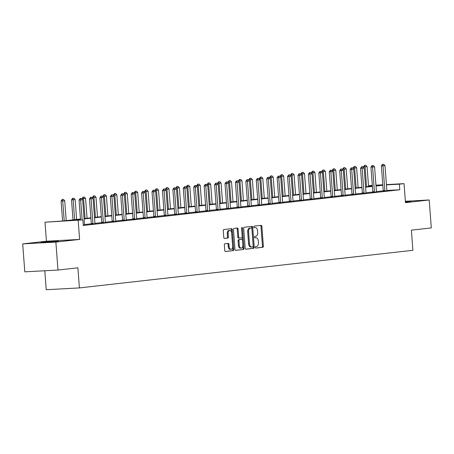 <?xml version="1.0" encoding="UTF-8"?>
<svg xmlns="http://www.w3.org/2000/svg" width="454" height="454" viewBox="0 0 454 454"><rect width="100%" height="100%" fill="white"/><g stroke="black" fill="none" stroke-linecap="round" stroke-linejoin="round"><path stroke-width="0.68" d="M255.301 247.362A0.772 0.46 86.9 0 0 255.801 248.077A0.772 0.46 86.9 0 0 255.818 248.077L262.787 247.294A1.101 0.658 86.9 0 0 263.36 246.119L261.879 226.37A1.101 0.658 86.9 0 0 261.163 225.343A1.101 0.658 86.9 0 0 261.141 225.343L254.166 226.132A0.772 0.46 86.9 0 0 253.769 226.949A0.772 0.46 86.9 0 0 254.268 227.67A0.772 0.46 86.9 0 0 254.285 227.67L255.188 227.567A3.524 2.111 86.9 0 1 255.262 227.562A3.524 2.111 86.9 0 1 257.549 230.842L257.673 232.488A3.524 2.111 86.9 0 1 255.84 236.233L254.938 236.335A0.772 0.46 86.9 0 0 254.535 237.158A0.772 0.46 86.9 0 0 255.034 237.873A0.772 0.46 86.9 0 0 255.052 237.873L255.954 237.771A3.524 2.111 86.9 0 1 256.028 237.765A3.524 2.111 86.9 0 1 258.315 241.046L258.44 242.691A3.524 2.111 86.9 0 1 256.606 246.437L255.704 246.539A0.772 0.46 86.9 0 0 255.301 247.362M56.642 241.449L58.373 241.17L52.386 241.386L40.922 242.481L56.642 241.449M405.428 202.03L410.972 201.383L405.394 201.576M224.912 243.764A1.101 0.658 86.9 0 0 224.338 244.933L224.758 250.477A1.101 0.658 86.9 0 0 225.473 251.499A1.101 0.658 86.9 0 0 225.496 251.499L233.237 250.625A1.101 0.658 86.9 0 0 233.81 249.456L232.323 229.701A1.101 0.658 86.9 0 0 231.608 228.68L223.845 229.554A1.101 0.658 86.9 0 0 223.272 230.723L223.777 237.419A1.101 0.658 86.9 0 0 224.492 238.441L227.829 238.066A1.101 0.658 86.9 0 0 228.402 236.897L228.152 233.577A2.945 1.765 86.9 0 1 229.747 230.439A2.945 1.765 86.9 0 1 231.659 233.18L232.635 246.181A2.945 1.765 86.9 0 1 231.041 249.32A2.945 1.765 86.9 0 1 229.128 246.579L228.964 244.411A1.101 0.658 86.9 0 0 228.249 243.389A1.101 0.658 86.9 0 0 228.226 243.389L224.912 243.764M57.981 270.045L24.8 271.844L22.7 243.894L55.882 242.096L57.981 270.045L77.895 267.798L79.41 287.921L412.896 250.29L411.386 230.167L431.3 227.919L429.2 199.97L405.473 202.649L404.043 183.643L399.367 184.171L399.787 189.761L83.275 225.479L82.855 219.889L44.997 222.21L63.123 220.956L80.454 218.998M55.882 242.096L79.603 239.423L78.173 220.417M245.16 248.173A1.101 0.658 86.9 0 0 245.875 249.201A1.101 0.658 86.9 0 0 245.898 249.195L253.638 248.321A1.101 0.658 86.9 0 0 254.212 247.152L252.725 227.403A1.101 0.658 86.9 0 0 252.01 226.376L244.246 227.25A1.101 0.658 86.9 0 0 243.673 228.424L245.16 248.173M243.435 249.473L235.694 250.347A1.101 0.658 86.9 0 0 235.694 250.347A1.101 0.658 86.9 0 1 234.956 249.325L233.475 229.571A1.101 0.658 86.9 0 1 234.048 228.402L237.357 228.027A1.101 0.658 86.9 0 1 237.38 228.027A1.101 0.658 86.9 0 1 238.095 229.049L238.702 237.062A1.101 0.658 86.9 0 0 239.417 238.089A1.101 0.658 86.9 0 0 239.44 238.083L241.636 237.839A1.101 0.658 86.9 0 0 242.209 236.665L241.585 228.328A0.772 0.46 86.9 0 1 241.999 227.505A0.772 0.46 86.9 0 1 242.498 228.22L244.008 248.304A1.101 0.658 86.9 0 1 243.435 249.473L235.49 250.319M429.2 199.97L405.371 201.264M44.804 270.76L46.229 289.72L79.41 287.921M399.787 189.761L386.876 190.459M383.227 190.839L376.445 191.605M372.802 192.019L366.02 192.785M362.377 193.194L355.596 193.96M351.946 194.369L345.171 195.135M341.522 195.549L334.74 196.31M331.097 196.724L324.315 197.49M320.672 197.899L313.89 198.665M310.247 199.079L303.465 199.839M299.822 200.254L293.04 201.02M289.397 201.428L282.615 202.195M278.972 202.603L272.19 203.369M268.541 203.784L261.765 204.55M258.116 204.958L251.334 205.724M247.691 206.133L240.909 206.899M237.266 207.313L230.484 208.074M226.841 208.488L220.059 209.254M216.416 209.663L209.635 210.429M205.991 210.843L199.21 211.604M195.566 212.018L188.785 212.784M185.136 213.193L178.36 213.959M174.711 214.367L167.929 215.134M164.286 215.548L157.504 216.314M153.861 216.723L147.079 217.489M143.436 217.897L136.654 218.663M133.011 219.078L126.229 219.838M122.586 220.252L115.804 221.019M112.161 221.427L105.379 222.193M101.73 222.608L94.954 223.368M91.305 223.782L84.529 224.548M383.193 191.123L386.956 190.754M372.768 192.297L376.525 191.934M362.343 193.472L366.1 193.109M351.918 194.653L355.675 194.284M341.493 195.827L345.25 195.458M331.068 197.002L334.825 196.639M320.643 198.182L324.4 197.813M310.218 199.357L313.975 198.988M299.788 200.532L303.55 200.169M289.363 201.707L293.119 201.343M278.938 202.887L282.694 202.518M268.513 204.062L272.269 203.698M258.088 205.236L261.844 204.873M247.663 206.417L251.42 206.048M237.238 207.591L240.995 207.223M226.813 208.766L230.57 208.403M216.382 209.947L220.145 209.578M205.957 211.121L209.714 210.752M195.532 212.296L199.289 211.933M185.107 213.471L188.864 213.108M174.682 214.651L178.439 214.282M164.257 215.826L168.014 215.463M153.832 217.001L157.589 216.637M143.407 218.181L147.164 217.812M132.977 219.356L136.739 218.987M122.552 220.531L126.308 220.167M112.127 221.711L115.883 221.342M101.702 222.886L105.459 222.517M91.277 224.06L95.034 223.697M84.609 224.872L83.247 225.099M79.603 239.423L46.427 241.216L22.7 243.894M46.427 241.216L44.997 222.21M368.5 185.709L372.325 185.363M80.483 219.367L69.4 220.616L82.855 219.889M382.83 185.249L376.014 186.021M372.405 186.424L365.589 187.196M361.98 187.604L355.164 188.37M351.549 188.779L344.739 189.545M341.124 189.954L334.314 190.725M330.699 191.134L323.884 191.9M320.274 192.309L313.459 193.075M309.849 193.483L303.034 194.255M299.424 194.658L292.609 195.43M288.999 195.839L282.184 196.605M278.574 197.013L271.759 197.785M268.144 198.188L261.334 198.96M257.719 199.368L250.909 200.135M247.294 200.543L240.478 201.309M236.869 201.718L230.053 202.49M226.444 202.898L219.628 203.664M216.019 204.073L209.203 204.839M205.594 205.248L198.778 206.02M195.169 206.422L188.353 207.194M184.738 207.603L177.928 208.369M174.313 208.778L167.503 209.549M163.888 209.952L157.073 210.724M153.463 211.133L146.648 211.899M143.038 212.307L136.223 213.074M132.613 213.482L125.798 214.254M122.188 214.663L115.373 215.429M111.763 215.837L104.948 216.603M101.333 217.012L94.523 217.784M90.908 218.187L84.098 218.959M399.367 184.171L386.445 184.874M375.952 185.164L382.796 184.795M386.422 184.596L404.043 183.643M375.986 185.652L379.64 185.243L375.969 185.442M372.342 185.635L368.506 185.845M84.069 218.595L90.879 217.824M94.494 217.415L101.31 216.649M104.919 216.24L111.735 215.474M115.344 215.065L122.16 214.294M125.769 213.885L132.585 213.119M136.194 212.71L143.01 211.944M146.625 211.536L153.435 210.764M157.05 210.355L163.86 209.589M167.475 209.181L174.285 208.414M177.9 208.006L184.716 207.234M188.325 206.831L195.141 206.059M198.75 205.651L205.566 204.885M209.175 204.476L215.991 203.71M219.6 203.301L226.415 202.529M230.03 202.121L236.84 201.355M240.455 200.946L247.265 200.18M250.88 199.771L257.69 199M261.305 198.591L268.121 197.825M271.73 197.416L278.546 196.65M282.155 196.242L288.971 195.47M292.58 195.067L299.396 194.295M303.005 193.886L309.821 193.12M313.436 192.712L320.246 191.946M323.861 191.537L330.671 190.765M334.286 190.357L341.096 189.59M344.711 189.182L351.527 188.416M355.136 188.007L361.951 187.235M365.561 186.827L372.376 186.061M255.205 237.811A3.524 2.111 86.9 0 0 255.131 237.811A3.524 2.111 86.9 0 0 255.057 237.817L255.954 237.771M254.439 227.607A3.524 2.111 86.9 0 0 254.365 227.607A3.524 2.111 86.9 0 0 254.291 227.613L255.188 227.567M255.647 248.043L261.89 247.339A1.101 0.658 86.9 0 0 262.463 246.17L260.982 226.415A1.101 0.658 86.9 0 0 260.443 225.422M245.693 249.167L252.742 248.372A1.101 0.658 86.9 0 0 253.315 247.203L251.828 227.448A1.101 0.658 86.9 0 0 251.295 226.455M252.799 246.868A0.772 0.46 86.9 0 0 253.201 246.051L251.896 228.714A0.772 0.46 86.9 0 0 251.397 227.993A0.772 0.46 86.9 0 0 251.38 227.993L250.432 228.101A3.524 2.111 86.9 0 0 248.593 231.852L249.484 243.702A3.524 2.111 86.9 0 0 251.777 246.982A3.524 2.111 86.9 0 0 251.851 246.976L252.799 246.868M250.517 228.044A0.772 0.46 86.9 0 0 250.5 228.044A0.772 0.46 86.9 0 0 250.483 228.044L251.38 227.993M251.703 246.982L250.954 247.027A3.524 2.111 86.9 0 1 250.88 247.033A3.524 2.111 86.9 0 1 248.588 243.753L247.697 231.898A3.524 2.111 86.9 0 1 249.535 228.152L251.397 227.993M239.394 238.089L238.543 238.134A1.101 0.658 86.9 0 1 238.52 238.134A1.101 0.658 86.9 0 1 237.805 237.113L237.198 229.1A1.101 0.658 86.9 0 0 236.665 228.107M242.538 249.524A1.101 0.658 86.9 0 0 243.111 248.349L241.602 228.271A0.772 0.46 86.9 0 0 241.585 228.118M239.326 245.376A2.945 1.765 86.9 0 0 241.239 248.117A2.945 1.765 86.9 0 0 242.833 244.978L242.487 240.399A1.101 0.658 86.9 0 0 241.772 239.371A1.101 0.658 86.9 0 0 241.749 239.371L239.553 239.621A1.101 0.658 86.9 0 0 238.98 240.79L239.326 245.376L238.429 245.421A2.945 1.765 86.9 0 0 240.342 248.162L241.239 248.117M240.898 239.417A1.101 0.658 86.9 0 0 240.875 239.423A1.101 0.658 86.9 0 0 240.853 239.423L241.749 239.371M238.429 245.421L238.083 240.841A1.101 0.658 86.9 0 1 238.656 239.672L240.853 239.423M231.041 249.32L230.144 249.371A2.945 1.765 86.9 0 1 228.231 246.63L228.067 244.462A1.101 0.658 86.9 0 0 227.533 243.469M229.747 230.439L228.85 230.484A2.945 1.765 86.9 0 0 227.255 233.623L228.152 233.577M224.31 238.412L226.932 238.117A1.101 0.658 86.9 0 0 227.505 236.943L227.255 233.623M225.292 251.471L232.34 250.676A1.101 0.658 86.9 0 0 232.913 249.501L231.427 229.752A1.101 0.658 86.9 0 0 230.893 228.759M368.557 186.492L367.065 166.612L365.056 166.839L366.554 186.719M364.778 165.364L365.776 165.25L364.505 165.381L365.056 166.839L363.444 166.924L363.467 167.276M367.065 166.612L365.776 165.25M364.505 165.381L363.444 166.924M383.715 164.28L382.444 164.41L383.715 164.28L384.998 165.642L386.848 190.237A1.124 0.67 86.9 0 0 386.904 190.572L386.973 190.828M384.805 191.072L384.833 190.805A1.124 0.67 86.9 0 0 384.839 190.464L382.994 165.869L381.377 165.954L382.444 164.41M383.187 191.196L383.221 190.89A1.124 0.67 86.9 0 0 383.227 190.549L381.377 165.954M384.998 165.642L382.994 165.869L382.711 164.393M358.132 187.667L356.634 167.787L354.631 168.014L356.129 187.894M354.353 166.544L355.351 166.431L354.08 166.556L354.631 168.014L353.019 168.105L353.042 168.457M356.634 167.787L355.351 166.431M354.08 166.556L353.019 168.105M347.707 188.847L346.209 168.967L344.206 169.194L345.698 189.068M343.928 167.719L344.926 167.605L343.655 167.736L344.206 169.194L342.594 169.28L342.617 169.631M346.209 168.967L344.926 167.605M343.655 167.736L342.594 169.28M373.29 165.455L372.019 165.585L373.29 165.455L374.573 166.817L376.423 191.412A1.124 0.67 86.9 0 0 376.479 191.747L376.548 192.002M374.38 192.246L374.408 191.98A1.124 0.67 86.9 0 0 374.414 191.639L372.564 167.044L370.952 167.129L372.019 165.585M372.762 192.371L372.796 192.07A1.124 0.67 86.9 0 0 372.802 191.724L370.952 167.129M374.573 166.817L372.564 167.044L372.286 165.568M362.865 166.635L361.588 166.76L362.865 166.635L364.148 167.991L365.992 192.587A1.124 0.67 86.9 0 0 366.049 192.922L366.123 193.177M363.955 193.421L363.983 193.16A1.124 0.67 86.9 0 0 363.989 192.814L362.139 168.218L360.527 168.309L361.588 166.76M362.337 193.546L362.371 193.245A1.124 0.67 86.9 0 0 362.377 192.905L360.527 168.309M364.148 167.991L362.139 168.218L361.861 166.749M337.282 190.022L335.784 170.142L333.781 170.369L335.273 190.249M333.497 168.894L334.502 168.78L333.23 168.911L333.781 170.369L332.163 170.454L332.192 170.806M335.784 170.142L334.502 168.78M333.23 168.911L332.163 170.454M326.852 191.196L325.359 171.317L323.356 171.544L324.848 191.423M323.072 170.074L324.077 169.961L322.805 170.085L323.356 171.544L321.738 171.635L321.767 171.981M325.359 171.317L324.077 169.961M322.805 170.085L321.738 171.635M316.427 192.371L314.934 172.497L312.931 172.724L314.423 192.598M312.647 171.249L313.652 171.135L312.38 171.26L312.931 172.724L311.313 172.809L311.342 173.161M314.934 172.497L313.652 171.135M312.38 171.26L311.313 172.809M352.435 167.81L351.163 167.94L352.435 167.81L353.717 169.172L355.567 193.767A1.124 0.67 86.9 0 0 355.624 194.102L355.698 194.357M353.53 194.601L353.558 194.335A1.124 0.67 86.9 0 0 353.564 193.994L351.714 169.399L350.102 169.484L351.163 167.94M351.912 194.726L351.946 194.42A1.124 0.67 86.9 0 0 351.952 194.079L350.102 169.484M353.717 169.172L351.714 169.399L351.436 167.923M342.01 168.984L340.738 169.115L342.01 168.984L343.292 170.346L345.142 194.942A1.124 0.67 86.9 0 0 345.199 195.277L345.267 195.532M343.105 195.776L343.133 195.509A1.124 0.67 86.9 0 0 343.139 195.169L341.289 170.573L339.677 170.659L340.738 169.115M341.482 195.901L341.516 195.6A1.124 0.67 86.9 0 0 341.522 195.254L339.677 170.659M343.292 170.346L341.289 170.573L341.011 169.098M331.585 170.165L330.313 170.29L331.585 170.165L332.867 171.521L334.717 196.117A1.124 0.67 86.9 0 0 334.774 196.451L334.842 196.707M332.674 196.951L332.708 196.684A1.124 0.67 86.9 0 0 332.714 196.344L330.864 171.748L329.252 171.839L330.313 170.29M331.057 197.076L331.091 196.775A1.124 0.67 86.9 0 0 331.097 196.434L329.252 171.839M332.867 171.521L330.864 171.748L330.58 170.278M306.002 193.552L304.509 173.672L302.506 173.899L303.998 193.779M302.222 172.424L303.227 172.31L301.955 172.441L302.506 173.899L300.889 173.984L300.917 174.336M304.509 173.672L303.227 172.31M301.955 172.441L300.889 173.984M321.16 171.34L319.888 171.464L321.16 171.34L322.442 172.702L324.292 197.297A1.124 0.67 86.9 0 0 324.349 197.632L324.417 197.887M322.249 198.131L322.283 197.865A1.124 0.67 86.9 0 0 322.289 197.518L320.439 172.929L318.821 173.014L319.888 171.464M320.632 198.25L320.666 197.95A1.124 0.67 86.9 0 0 320.672 197.609L318.821 173.014M322.442 172.702L320.439 172.929L320.155 171.453M295.577 194.726L294.084 174.847L292.075 175.074L293.573 194.953M291.797 173.598L292.802 173.49L291.53 173.615L292.075 175.074L290.464 175.165L290.492 175.511M294.084 174.847L292.802 173.49M291.53 173.615L290.464 175.165M310.735 172.514L309.463 172.645L310.735 172.514L312.017 173.876L313.867 198.472A1.124 0.67 86.9 0 0 313.924 198.807L313.992 199.062M311.824 199.306L311.853 199.039A1.124 0.67 86.9 0 0 311.864 198.699L310.014 174.103L308.397 174.188L309.463 172.645M310.207 199.431L310.241 199.124A1.124 0.67 86.9 0 0 310.247 198.784L308.397 174.188M312.017 173.876L310.014 174.103L309.73 172.628M285.152 195.901L283.659 176.027L281.65 176.248L283.148 196.128M281.372 174.779L282.371 174.665L281.1 174.79L281.65 176.248L280.039 176.339L280.061 176.691M283.659 176.027L282.371 174.665M281.1 174.79L280.039 176.339M300.31 173.695L299.038 173.82L300.31 173.695L301.592 175.051L303.442 199.647A1.124 0.67 86.9 0 0 303.499 199.981L303.567 200.237M301.399 200.481L301.428 200.214A1.124 0.67 86.9 0 0 301.433 199.874L299.589 175.278L297.972 175.369L299.038 173.82M299.782 200.606L299.816 200.305A1.124 0.67 86.9 0 0 299.822 199.959L297.972 175.369M301.592 175.051L299.589 175.278L299.305 173.808M274.727 197.081L273.229 177.202L271.225 177.429L272.723 197.303M270.947 175.953L271.946 175.84L270.675 175.97L271.225 177.429L269.614 177.514L269.636 177.866M273.229 177.202L271.946 175.84M270.675 175.97L269.614 177.514M289.885 174.869L288.613 174.994L289.885 174.869L291.167 176.231L293.017 200.821A1.124 0.67 86.9 0 0 293.074 201.162L293.142 201.411M290.974 201.661L291.003 201.394A1.124 0.67 86.9 0 0 291.008 201.048L289.158 176.453L287.547 176.544L288.613 174.994M289.357 201.78L289.391 201.48A1.124 0.67 86.9 0 0 289.397 201.139L287.547 176.544M291.167 176.231L289.158 176.453L288.88 174.983M264.302 198.256L262.804 178.377L260.8 178.604L262.293 198.483M260.522 177.128L261.521 177.015L260.25 177.145L260.8 178.604L259.189 178.689L259.211 179.041M262.804 178.377L261.521 177.015M260.25 177.145L259.189 178.689M279.46 176.044L278.183 176.175L279.46 176.044L280.742 177.406L282.587 202.002A1.124 0.67 86.9 0 0 282.643 202.336L282.717 202.592M280.549 202.836L280.578 202.569A1.124 0.67 86.9 0 0 280.583 202.229L278.733 177.633L277.122 177.718L278.183 176.175M278.932 202.961L278.966 202.654A1.124 0.67 86.9 0 0 278.972 202.314L277.122 177.718M280.742 177.406L278.733 177.633L278.455 176.158M253.877 199.431L252.379 179.551L250.375 179.778L251.868 199.658M250.092 178.308L251.096 178.195L249.825 178.32L250.375 179.778L248.758 179.869L248.786 180.221M252.379 179.551L251.096 178.195M249.825 178.32L248.758 179.869M269.029 177.219L267.758 177.349L269.029 177.219L270.312 178.581L272.162 203.176A1.124 0.67 86.9 0 0 272.218 203.511L272.292 203.767M270.124 204.011L270.153 203.744A1.124 0.67 86.9 0 0 270.158 203.403L268.308 178.808L266.697 178.893L267.758 177.349M268.507 204.135L268.541 203.835A1.124 0.67 86.9 0 0 268.547 203.488L266.697 178.893M270.312 178.581L268.308 178.808L268.03 177.332M243.446 200.611L241.954 180.732L239.95 180.959L241.443 200.833M239.667 179.483L240.671 179.37L239.4 179.5L239.95 180.959L238.333 181.044L238.361 181.396M241.954 180.732L240.671 179.37M239.4 179.5L238.333 181.044M258.604 178.399L257.333 178.524L258.604 178.399L259.887 179.756L261.737 204.351A1.124 0.67 86.9 0 0 261.793 204.686L261.862 204.941M259.699 205.185L259.728 204.924A1.124 0.67 86.9 0 0 259.733 204.578L257.883 179.983L256.272 180.073L257.333 178.524M258.076 205.31L258.11 205.009A1.124 0.67 86.9 0 0 258.116 204.669L256.272 180.073M259.887 179.756L257.883 179.983L257.605 178.513M233.021 201.786L231.529 181.906L229.525 182.133L231.018 202.013M229.242 180.658L230.246 180.544L228.975 180.675L229.525 182.133L227.908 182.219L227.936 182.57M231.529 181.906L230.246 180.544M228.975 180.675L227.908 182.219M248.179 179.574L246.908 179.705L248.179 179.574L249.462 180.936L251.312 205.531A1.124 0.67 86.9 0 0 251.368 205.866L251.437 206.122M249.269 206.366L249.303 206.099A1.124 0.67 86.9 0 0 249.308 205.758L247.458 181.163L245.847 181.248L246.908 179.705M247.651 206.491L247.685 206.184A1.124 0.67 86.9 0 0 247.691 205.844L245.847 181.248M249.462 180.936L247.458 181.163L247.175 179.688M222.596 202.961L221.104 183.081L219.1 183.308L220.593 203.188M218.817 181.838L219.821 181.725L218.55 181.85L219.1 183.308L217.483 183.399L217.511 183.745M221.104 183.081L219.821 181.725M218.55 181.85L217.483 183.399M237.754 180.749L236.483 180.879L237.754 180.749L239.037 182.111L240.887 206.706A1.124 0.67 86.9 0 0 240.943 207.041L241.012 207.296M238.844 207.54L238.878 207.274A1.124 0.67 86.9 0 0 238.883 206.933L237.033 182.338L235.416 182.423L236.483 180.879M237.226 207.665L237.26 207.364A1.124 0.67 86.9 0 0 237.266 207.018L235.416 182.423M239.037 182.111L237.033 182.338L236.75 180.862M212.171 204.135L210.679 184.262L208.67 184.489L210.168 204.362M208.392 183.013L209.396 182.9L208.125 183.024L208.67 184.489L207.058 184.574L207.086 184.926M210.679 184.262L209.396 182.9M208.125 183.024L207.058 184.574M227.329 181.929L226.058 182.054L227.329 181.929L228.612 183.285L230.462 207.881A1.124 0.67 86.9 0 0 230.518 208.216L230.587 208.471M228.419 208.715L228.447 208.448A1.124 0.67 86.9 0 0 228.458 208.108L226.608 183.512L224.991 183.603L226.058 182.054M226.801 208.84L226.835 208.539A1.124 0.67 86.9 0 0 226.841 208.199L224.991 183.603M228.612 183.285L226.608 183.512L226.325 182.043M201.746 205.316L200.254 185.436L198.245 185.663L199.743 205.543M197.967 184.188L198.966 184.074L197.694 184.205L198.245 185.663L196.633 185.748L196.661 186.1M200.254 185.436L198.966 184.074M197.694 184.205L196.633 185.748M216.904 183.104L215.633 183.229L216.904 183.104L218.187 184.466L220.037 209.061A1.124 0.67 86.9 0 0 220.094 209.396L220.162 209.652M217.994 209.896L218.022 209.629A1.124 0.67 86.9 0 0 218.028 209.283L216.183 184.693L214.566 184.778L215.633 183.229M216.376 210.015L216.41 209.714A1.124 0.67 86.9 0 0 216.416 209.373L214.566 184.778M218.187 184.466L216.183 184.693L215.9 183.217M191.321 206.491L189.823 186.611L187.82 186.838L189.318 206.718M187.542 185.363L188.541 185.255L187.269 185.38L187.82 186.838L186.208 186.929L186.231 187.275M189.823 186.611L188.541 185.255M187.269 185.38L186.208 186.929M206.479 184.279L205.208 184.409L206.479 184.279L207.762 185.641L209.612 210.236A1.124 0.67 86.9 0 0 209.669 210.571L209.737 210.826M207.569 211.07L207.597 210.804A1.124 0.67 86.9 0 0 207.603 210.463L205.753 185.868L204.141 185.953L205.208 184.409M205.951 211.195L205.985 210.889A1.124 0.67 86.9 0 0 205.991 210.548L204.141 185.953M207.762 185.641L205.753 185.868L205.475 184.392M180.896 207.665L179.398 187.791L177.395 188.013L178.887 207.892M177.117 186.543L178.116 186.429L176.844 186.554L177.395 188.013L175.783 188.104L175.806 188.455M179.398 187.791L178.116 186.429M176.844 186.554L175.783 188.104M196.054 185.459L194.777 185.584L196.054 185.459L197.337 186.815L199.181 211.411A1.124 0.67 86.9 0 0 199.238 211.746L199.312 212.001M197.144 212.245L197.172 211.978A1.124 0.67 86.9 0 0 197.178 211.638L195.328 187.042L193.716 187.133L194.777 185.584M195.526 212.37L195.561 212.069A1.124 0.67 86.9 0 0 195.566 211.723L193.716 187.133M197.337 186.815L195.328 187.042L195.05 185.572M170.471 208.846L168.973 188.966L166.97 189.193L168.462 209.067M166.686 187.718L167.691 187.604L166.419 187.735L166.97 189.193L165.352 189.278L165.381 189.63M168.973 188.966L167.691 187.604M166.419 187.735L165.352 189.278M185.624 186.634L184.352 186.759L185.624 186.634L186.906 187.996L188.756 212.586A1.124 0.67 86.9 0 0 188.813 212.926L188.887 213.176M186.719 213.425L186.747 213.159A1.124 0.67 86.9 0 0 186.753 212.812L184.903 188.217L183.291 188.308L184.352 186.759M185.101 213.545L185.136 213.244A1.124 0.67 86.9 0 0 185.141 212.903L183.291 188.308M186.906 187.996L184.903 188.217L184.625 186.747M160.041 210.02L158.548 190.141L156.545 190.368L158.037 210.247M156.261 188.892L157.266 188.779L155.994 188.909L156.545 190.368L154.928 190.453L154.956 190.805M158.548 190.141L157.266 188.779M155.994 188.909L154.928 190.453M175.199 187.808L173.927 187.939L175.199 187.808L176.481 189.17L178.331 213.766A1.124 0.67 86.9 0 0 178.388 214.101L178.456 214.356M176.294 214.6L176.322 214.333A1.124 0.67 86.9 0 0 176.328 213.993L174.478 189.397L172.866 189.483L173.927 187.939M174.671 214.725L174.705 214.419A1.124 0.67 86.9 0 0 174.716 214.078L172.866 189.483M176.481 189.17L174.478 189.397L174.2 187.922M149.616 211.195L148.123 191.316L146.12 191.543L147.612 211.422M145.836 190.073L146.841 189.959L145.569 190.084L146.12 191.543L144.503 191.633L144.531 191.985M148.123 191.316L146.841 189.959M145.569 190.084L144.503 191.633M164.774 188.983L163.502 189.114L164.774 188.983L166.056 190.345L167.906 214.941A1.124 0.67 86.9 0 0 167.963 215.275L168.031 215.531M165.863 215.775L165.897 215.508A1.124 0.67 86.9 0 0 165.903 215.168L164.053 190.572L162.441 190.657L163.502 189.114M164.246 215.9L164.28 215.599A1.124 0.67 86.9 0 0 164.286 215.253L162.441 190.657M166.056 190.345L164.053 190.572L163.769 189.097M139.191 212.376L137.698 192.496L135.695 192.723L137.187 212.597M135.411 191.248L136.416 191.134L135.144 191.265L135.695 192.723L134.078 192.808L134.106 193.16M137.698 192.496L136.416 191.134M135.144 191.265L134.078 192.808M154.349 190.164L153.077 190.288L154.349 190.164L155.631 191.52L157.481 216.115A1.124 0.67 86.9 0 0 157.538 216.45L157.606 216.706M155.438 216.95L155.472 216.689A1.124 0.67 86.9 0 0 155.478 216.342L153.628 191.747L152.011 191.838L153.077 190.288M153.821 217.074L153.855 216.774A1.124 0.67 86.9 0 0 153.861 216.433L152.011 191.838M155.631 191.52L153.628 191.747L153.344 190.277M128.766 213.55L127.273 193.671L125.264 193.898L126.762 213.777M124.986 192.422L125.991 192.309L124.719 192.439L125.264 193.898L123.653 193.983L123.681 194.335M127.273 193.671L125.991 192.309M124.719 192.439L123.653 193.983M143.924 191.338L142.652 191.469L143.924 191.338L145.206 192.7L147.056 217.296A1.124 0.67 86.9 0 0 147.113 217.631L147.181 217.886M145.013 218.13L145.047 217.863A1.124 0.67 86.9 0 0 145.053 217.523L143.203 192.927L141.586 193.012L142.652 191.469M143.396 218.255L143.43 217.948A1.124 0.67 86.9 0 0 143.436 217.608L141.586 193.012M145.206 192.7L143.203 192.927L142.919 191.452M118.341 214.725L116.848 194.845L114.839 195.072L116.338 214.952M114.561 193.603L115.56 193.489L114.289 193.614L114.839 195.072L113.228 195.163L113.256 195.509M116.848 194.845L115.56 193.489M114.289 193.614L113.228 195.163M133.499 192.513L132.227 192.644L133.499 192.513L134.781 193.875L136.631 218.47A1.124 0.67 86.9 0 0 136.688 218.805L136.756 219.061M134.588 219.305L134.617 219.038A1.124 0.67 86.9 0 0 134.622 218.697L132.778 194.102L131.161 194.187L132.227 192.644M132.971 219.43L133.005 219.129A1.124 0.67 86.9 0 0 133.011 218.783L131.161 194.187M134.781 193.875L132.778 194.102L132.494 192.627M107.916 215.9L106.418 196.026L104.414 196.253L105.913 216.127M104.136 194.777L105.135 194.664L103.864 194.789L104.414 196.253L102.803 196.338L102.825 196.69M106.418 196.026L105.135 194.664M103.864 194.789L102.803 196.338M123.074 193.693L121.803 193.818L123.074 193.693L124.356 195.05L126.206 219.645A1.124 0.67 86.9 0 0 126.263 219.98L126.331 220.235M124.163 220.479L124.192 220.213A1.124 0.67 86.9 0 0 124.197 219.872L122.347 195.277L120.736 195.368L121.803 193.818M122.546 220.604L122.58 220.303A1.124 0.67 86.9 0 0 122.586 219.963L120.736 195.368M124.356 195.05L122.347 195.277L122.069 193.807M97.491 217.08L95.993 197.201L93.989 197.428L95.482 217.307M93.711 195.952L94.71 195.839L93.439 195.969L93.989 197.428L92.378 197.513L92.4 197.865M95.993 197.201L94.71 195.839M93.439 195.969L92.378 197.513M112.649 194.868L111.372 194.993L112.649 194.868L113.931 196.23L115.776 220.826A1.124 0.67 86.9 0 0 115.832 221.16L115.906 221.416M113.738 221.66L113.767 221.393A1.124 0.67 86.9 0 0 113.772 221.047L111.922 196.457L110.311 196.542L111.372 194.993M112.121 221.779L112.155 221.478A1.124 0.67 86.9 0 0 112.161 221.138L110.311 196.542M113.931 196.23L111.922 196.457L111.644 194.982M87.066 218.255L85.568 198.375L83.564 198.602L85.057 218.482M83.281 197.127L84.285 197.019L83.014 197.144L83.564 198.602L81.947 198.693L81.975 199.039M85.568 198.375L84.285 197.019M83.014 197.144L81.947 198.693M102.218 196.043L100.947 196.173L102.218 196.043L103.501 197.405L105.351 222A1.124 0.67 86.9 0 0 105.407 222.335L105.481 222.591M103.313 222.835L103.342 222.568A1.124 0.67 86.9 0 0 103.347 222.227L101.497 197.632L99.886 197.717L100.947 196.173M101.696 222.959L101.73 222.653A1.124 0.67 86.9 0 0 101.736 222.312L99.886 197.717M103.501 197.405L101.497 197.632L101.219 196.156M76.635 219.43L75.143 199.556L73.139 199.777L74.632 219.657M72.856 198.307L73.86 198.194L72.589 198.319L73.139 199.777L71.522 199.868L73.026 219.838M75.143 199.556L73.86 198.194M72.589 198.319L71.522 199.868M91.793 197.223L90.522 197.348L91.793 197.223L93.076 198.58L94.926 223.175A1.124 0.67 86.9 0 0 94.982 223.51L95.051 223.765M92.888 224.009L92.917 223.743A1.124 0.67 86.9 0 0 92.922 223.402L91.072 198.807L89.461 198.897L90.522 197.348M91.265 224.134L91.299 223.833A1.124 0.67 86.9 0 0 91.311 223.487L89.461 198.897M93.076 198.58L91.072 198.807L90.794 197.337M66.21 220.61L64.718 200.73L62.714 200.957L64.207 220.831M62.431 199.482L63.435 199.368L62.164 199.499L62.714 200.957L61.097 201.043L62.595 220.984M64.718 200.73L63.435 199.368M62.164 199.499L61.097 201.043M81.368 198.398L80.097 198.523L81.368 198.398L82.651 199.76L84.501 224.35A1.124 0.67 86.9 0 0 84.558 224.69L84.626 224.94M82.146 219.923L80.647 199.981L79.036 200.072L80.097 198.523M80.534 220.014L79.036 200.072M82.651 199.76L80.647 199.981L80.369 198.512M260.982 226.415L261.879 226.37M262.463 246.17L263.36 246.119M261.89 247.339L262.787 247.294M251.828 227.448L252.725 227.403M253.315 247.203L254.212 247.152M252.742 248.372L253.638 248.321M249.535 228.152L250.432 228.101M247.697 231.898L248.593 231.852M248.588 243.753L249.484 243.702M237.198 229.1L238.095 229.049M237.805 237.113L238.702 237.062M241.602 228.271L242.498 228.22M243.111 248.349L244.008 248.304M238.656 239.672L239.553 239.621M238.083 240.841L238.98 240.79M228.067 244.462L228.964 244.411M228.231 246.63L229.128 246.579M227.505 236.943L228.402 236.897M226.932 238.117L227.829 238.066M231.427 229.752L232.323 229.701M232.913 249.501L233.81 249.456M232.34 250.676L233.237 250.625M384.839 190.464L383.227 190.549M384.833 190.805L383.221 190.89M374.414 191.639L372.802 191.724M374.408 191.98L372.796 192.07M363.989 192.814L362.377 192.905M363.983 193.16L362.371 193.245M353.564 193.994L351.952 194.079M353.558 194.335L351.946 194.42M343.139 195.169L341.522 195.254M343.133 195.509L341.516 195.6M332.714 196.344L331.097 196.434M332.708 196.684L331.091 196.775M322.289 197.518L320.672 197.609M322.283 197.865L320.666 197.95M311.864 198.699L310.247 198.784M311.853 199.039L310.241 199.124M301.433 199.874L299.822 199.959M301.428 200.214L299.816 200.305M291.008 201.048L289.397 201.139M291.003 201.394L289.391 201.48M280.583 202.229L278.972 202.314M280.578 202.569L278.966 202.654M270.158 203.403L268.547 203.488M270.153 203.744L268.541 203.835M259.733 204.578L258.116 204.669M259.728 204.924L258.11 205.009M249.308 205.758L247.691 205.844M249.303 206.099L247.685 206.184M238.883 206.933L237.266 207.018M238.878 207.274L237.26 207.364M228.458 208.108L226.841 208.199M228.447 208.448L226.835 208.539M218.028 209.283L216.416 209.373M218.022 209.629L216.41 209.714M207.603 210.463L205.991 210.548M207.597 210.804L205.985 210.889M197.178 211.638L195.566 211.723M197.172 211.978L195.561 212.069M186.753 212.812L185.141 212.903M186.747 213.159L185.136 213.244M176.328 213.993L174.716 214.078M176.322 214.333L174.705 214.419M165.903 215.168L164.286 215.253M165.897 215.508L164.28 215.599M155.478 216.342L153.861 216.433M155.472 216.689L153.855 216.774M145.053 217.523L143.436 217.608M145.047 217.863L143.43 217.948M134.622 218.697L133.011 218.783M134.617 219.038L133.005 219.129M124.197 219.872L122.586 219.963M124.192 220.213L122.58 220.303M113.772 221.047L112.161 221.138M113.767 221.393L112.155 221.478M103.347 222.227L101.736 222.312M103.342 222.568L101.73 222.653M92.922 223.402L91.311 223.487M92.917 223.743L91.299 223.833M255.131 237.811L256.028 237.765M254.365 227.607L255.262 227.562M250.88 247.033L251.777 246.982M238.52 238.134L239.417 238.089M240.875 239.423L241.772 239.371"/></g></svg>
